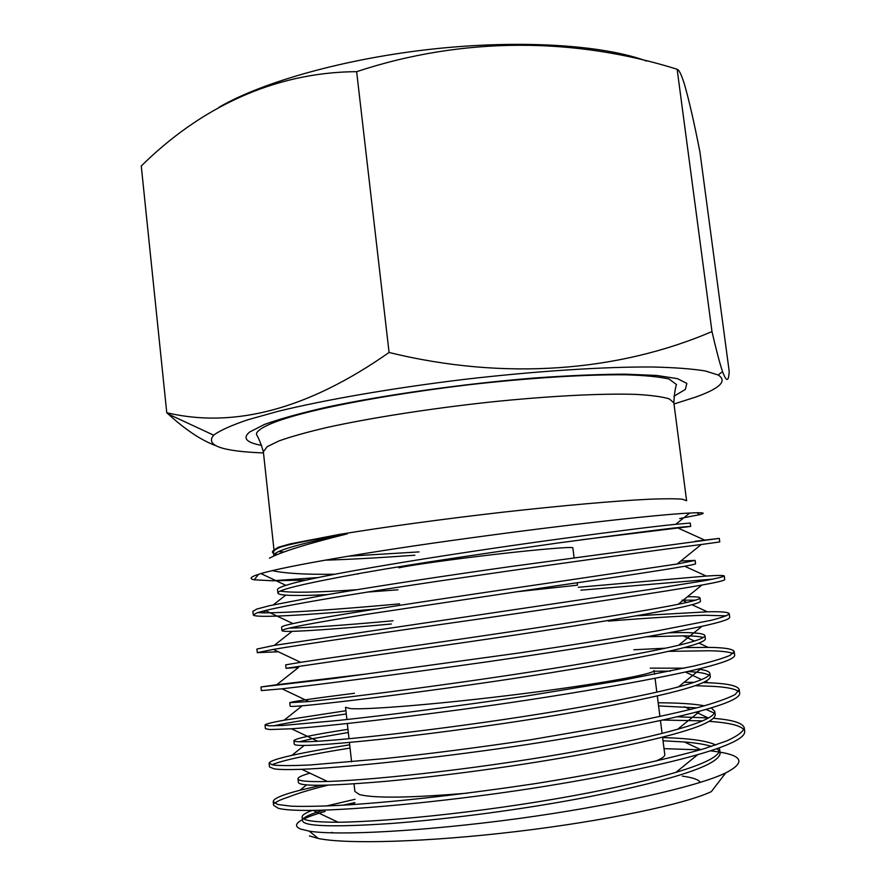 <?xml version="1.0" encoding="UTF-8"?>
<svg xmlns="http://www.w3.org/2000/svg" width="886" height="886" viewBox="0 0 886 886"><rect width="100%" height="100%" fill="white"/><g stroke="black" fill="none" stroke-linecap="round" stroke-linejoin="round"><path stroke-width="1.33" d="M263.485 452.945C221.6 451.306 204.998 445.381 213.681 435.181L214.091 434.816C220.514 430.253 231.678 425.269 247.582 419.842L277.794 411.392C324.94 399.807 392.863 388.024 464.397 379.374C535.952 371.068 604.341 366.682 652.284 366.992C674.523 367.502 692.165 368.82 705.223 370.946L718.225 375.011C727.45 380.969 720.108 388.256 696.208 396.895L673.991 403.994M711.979 331.585L677.137 69.252C679.064 69.817 681.456 74.69 684.313 83.871C688.799 99.166 693.993 121.792 699.896 151.75L729.189 371.312C728.68 382.076 726.465 382.165 722.533 371.588C719.82 363.581 716.298 350.247 711.979 331.585C618.649 371.522 504.876 380.88 389.076 352.473C308.948 408.712 234.834 428.802 166.767 412.732L168.251 414.072C185.096 429.433 200.635 439.855 214.877 445.337M354.854 802.594L342.86 805.23M323.6 810.147C312.614 813.315 305.869 816.15 303.366 818.664M312.171 810.402C305.349 812.96 302.004 815.175 302.148 817.058L302.525 820.547C302.934 826.372 332.305 827.369 390.626 823.537C448.272 819.096 521.511 809.859 589.877 796.592C676.284 779.204 719.731 764.651 720.207 752.923L719.177 747.873M355.076 799.283L326.07 806.061M302.148 817.058C302.148 820.514 314.153 822.241 338.142 822.241C391.789 821.654 497.544 810.579 589.4 792.693C625.317 785.638 654.178 778.849 675.963 772.337C705.422 763.522 720.019 755.891 719.753 749.445M309.923 773.157C301.904 775.427 297.94 777.31 298.006 778.772L298.383 782.249C298.626 786.558 327.787 786.247 385.864 781.319C443.288 775.948 516.316 766.479 584.605 753.842C670.946 737.462 714.493 724.449 715.246 714.803L714.792 711.347L711.214 707.892M298.006 778.772C297.984 781.053 307.83 781.961 327.543 781.496C377.912 779.846 488.784 767.641 584.129 749.955C624.309 742.435 655.507 735.524 677.735 729.222C702.664 722.112 715.024 716.154 714.792 711.347M348.32 732.489L312.736 738.636L299.224 741.748M347.976 729.322C313.544 734.605 295.514 738.381 293.875 740.652L294.252 744.118C294.34 746.909 323.301 745.292 381.124 739.278C438.315 732.977 511.156 723.308 579.366 711.281C665.63 695.887 709.276 684.413 710.295 676.838L709.841 673.382C709.387 671.4 705.444 669.971 698.002 669.118M293.875 740.652C293.842 741.936 301.827 742.147 317.83 741.272C364.434 738.348 480.146 724.792 578.89 707.416C622.947 699.597 656.127 692.763 678.454 686.916C699.586 681.312 710.04 676.804 709.841 673.382M354.455 693.273C313.91 698.389 292.347 701.524 289.766 702.676L290.143 706.131C290.076 707.416 318.827 704.514 376.406 697.426C433.365 690.216 506.006 680.315 574.139 668.908C660.336 654.499 704.082 644.532 705.367 639.016L704.913 635.572C703.429 633.003 691.39 632.083 668.786 632.814M289.766 702.676L308.882 701.546C351.31 697.171 471.618 682.032 573.663 665.065C621.385 657.069 656.338 650.479 678.543 645.285C696.274 641.065 705.068 637.82 704.913 635.572M364.622 674.202L276.753 684.723L298.604 667.391L286.045 668.288L371.71 655.751C428.436 647.633 500.889 637.521 568.945 626.734C655.064 613.3 698.899 604.828 700.461 601.339L700.006 597.917C699.652 596.987 695.466 596.599 687.447 596.754M286.045 668.288L285.68 664.854L300.62 662.329C338.53 656.338 463.145 639.36 568.469 622.902C619.679 614.851 656.216 608.66 678.089 604.33C692.797 601.317 700.095 599.18 700.006 597.917M391.379 623.999C344.986 628.252 311.861 630.71 292.026 631.386C285.447 631.508 282.102 631.242 281.969 630.599C281.582 628.927 309.934 623.478 367.025 614.264L563.762 584.727C649.815 572.267 693.749 565.29 695.565 563.817L695.122 560.406L680.847 561.004M393.096 620.776C343.026 625.328 308.383 627.775 289.168 628.108M281.969 630.599L281.604 627.177C281.526 626.446 285.314 625.261 292.989 623.611C326.059 615.881 454.728 596.799 563.297 580.917L677.137 564.005L695.122 560.406M398.002 589.81L366.893 592.103M327.488 594.572C308.616 595.547 294.706 595.724 285.746 595.126C280.663 594.739 278.049 594.052 277.905 593.055C277.373 589.921 305.526 583.209 362.374 572.954C418.646 563.031 490.711 552.51 558.612 542.919C644.587 531.412 688.621 525.919 690.692 526.439L581.05 539.818M356.371 589.733C316.889 592.479 291.483 592.933 280.164 591.106M277.905 593.055L277.539 589.644C277.44 588.548 280.242 587.119 285.934 585.369C313.899 575.8 446.334 554.337 558.147 539.12C615.969 531.235 655.164 526.295 675.73 524.313L690.249 523.05L690.692 526.439M719.565 751.228L716.774 748.725M711.502 746.411C705.145 744.395 696.108 742.911 684.391 741.97L663.016 740.774M715.777 745.004C707.25 740.796 689.529 738.326 662.617 737.595M714.404 713.13L705.976 709.42M696.795 707.859L658.586 705.932M704.37 705.832C694.624 703.894 679.219 702.875 658.176 702.775M709.088 675.21C705.854 673.26 698.644 672.042 687.447 671.544M670.392 671.123L654.156 671.223M684.357 668.177L650.246 668.144M703.307 637.499C699.741 636.425 693.062 635.882 683.272 635.86L646.647 636.779M695.654 600.154L682.065 600.165L686.96 602.425M346.88 719.521L345.529 707.294L350.059 708.545C366.427 710.118 442.391 703.838 520.459 694.015C598.604 684.202 655.651 673.825 654.067 670.503L654.544 674.279M515.331 591.926L577.495 585.181L577.185 582.733M398.877 567.826C409.742 565.279 453.189 559.177 496.658 554.193C540.183 549.198 573.153 546.518 572.854 547.836L574.073 557.571M354.743 804.034L351.941 804.665M325.073 811.421C315.948 814.035 308.882 816.549 303.865 818.952M302.425 819.683C295.248 823.448 294.661 826.572 300.664 829.063L309.203 831.134C337.477 835.819 423.187 831.389 517.978 818.631C612.68 805.717 697.315 786.713 725.734 772.891C744.96 762.957 743.088 756.046 720.108 752.148M327.831 785.206C310.953 789.337 297.707 793.324 288.094 797.178C281.117 799.438 276.631 801.487 274.638 803.314M719.233 752.004L710.483 750.819M700.117 749.877L664.024 748.648M744.251 727.838L744.738 731.471C745.048 737.828 729.388 745.558 697.747 754.65C656.271 766.667 577.65 782.26 501.232 792.904C427.761 803.104 354.444 809.771 313.146 810.391C295.403 810.579 283.764 809.87 278.215 808.242L273.597 805.308L273.209 801.653L277.816 804.499L291.272 806.194C304.994 806.659 323.767 806.249 347.556 804.942C401.635 801.332 464.231 794.221 535.332 783.623C570.263 777.997 603.078 772.083 633.767 765.881C662.097 759.745 685.686 753.964 704.558 748.57L726.797 740.895C737.551 736.011 743.376 731.648 744.251 727.838C742.944 723.397 734.25 720.373 718.169 718.767L713.551 718.313M321.097 785.317L299.977 790.234C282.224 794.808 273.309 798.618 273.209 801.653M739.223 689.64L739.699 693.262C739.965 697.88 726.775 703.805 700.15 711.026C660.535 721.835 577.893 737.573 496.625 749.002C418.735 759.9 341.143 767.797 301.794 769.303C288.005 769.79 278.736 769.635 273.995 768.815L269.499 766.922L269.111 763.278L273.597 765.083C280.64 765.792 292.79 765.759 310.067 764.983L383.771 758.682C428.968 753.908 477.731 747.629 530.061 739.854L628.362 722.932C656.681 717.261 680.304 712.023 699.209 707.227C715.722 702.631 727.683 698.412 735.103 694.558L739.223 689.64C738.038 686.118 729.466 683.903 713.507 683.006L703.44 682.552M271.858 764.773C282.955 760.177 309.026 754.617 350.059 748.061M662.617 720.041L702.543 720.872M709.409 721.326L718.612 722.168C732.357 723.607 740.818 726.121 743.974 729.699M708.623 717.937L676.937 716.796M349.693 744.816C326.391 748.504 307.11 752.015 291.859 755.37C276.786 758.737 269.211 761.373 269.111 763.278M734.206 651.598L734.682 655.208C734.904 658.364 723.818 662.717 701.424 668.288C663.714 677.657 577.65 693.14 491.719 705.334C409.675 716.896 328.263 726.21 291.439 728.779L269.787 729.555L265.412 728.68L265.025 725.058L269.399 725.833L282.579 725.479L338.208 720.462C391.811 714.681 454.009 706.618 524.811 696.274L622.991 680.171L693.882 666.062C710.439 662.108 722.455 658.564 729.964 655.43L734.206 651.598C733.143 648.984 724.693 647.577 708.855 647.389L684.557 647.566M273.486 725.844C288.116 722.666 312.37 718.712 346.271 713.961M695.432 685.675L713.95 686.395C727.029 687.204 735.258 688.909 738.669 691.534M694.126 682.342L684.158 682.286M345.905 710.738L284.129 720.196C271.504 722.478 265.135 724.095 265.025 725.058M729.222 613.71L729.687 617.298C729.842 619.236 720.606 622.227 701.978 626.302C666.194 634.077 577.251 648.917 486.746 661.886C400.671 674.069 315.837 685.011 281.969 688.81L261.348 690.593L260.96 686.982L333.568 678.499L519.584 652.904C571.725 645.119 620.455 637.289 657.589 630.788L711.037 620.322C721.99 617.542 728.059 615.338 729.222 613.71C728.436 612.104 721.16 611.473 707.382 611.816L635.306 615.859M668.487 651.343L709.298 650.767C721.348 650.966 729.267 651.897 733.054 653.547M665.497 648.198L633.9 649.77M276.753 684.723L260.96 686.982M257.294 652.661L256.918 649.061L273.962 645.44L652.262 589.124L705.832 580.474C716.852 578.381 722.987 576.875 724.25 575.966L724.715 579.544C724.792 580.463 717.184 582.301 701.9 585.059C668.088 591.028 576.708 604.894 481.718 618.638C391.701 631.419 303.809 644.233 273.287 649.405L257.294 652.661L278.293 651.775M608.394 621.097C650.479 617.808 682.574 615.859 704.669 615.261L726.409 615.848M253.263 614.873L252.887 611.296L256.896 609.036L269.676 605.67L324.342 595.126C377.226 586.155 438.847 576.697 509.195 566.752L719.299 538.378L719.764 541.944L701.236 544.525C669.583 548.478 576.011 561.104 476.624 575.601C382.752 588.957 292.159 603.864 265.324 610.543L257.294 612.713L253.263 614.873C254.072 618.439 308.25 614.95 375.343 609.092M580.884 590.176L713.053 579.101M724.25 575.966C723.74 575.247 717.738 575.28 706.242 576.055L578.303 587.274M399.608 603.864C334.476 609.756 288.947 612.769 263.042 612.879L257.571 612.625M719.299 538.378L695.023 541.313M284.041 551.967L278.713 551.59M274.018 550.073L278.115 547.315L290.375 543.838L338.939 534.491C382.32 527.325 442.535 519.096 502.606 512.219C562.377 505.518 615.98 500.823 649.615 499.206C664.777 498.63 675.708 498.641 682.397 499.206L686.606 500.756L673.847 402.842C674.279 394.569 675.154 388.467 676.472 384.524L668.996 378.986C658.885 376.749 644.543 375.365 625.992 374.822C585.912 374.357 528.421 377.957 468.063 384.845C361.333 397.714 265.235 417.838 256.641 433.032L256.497 434.605C258.712 438.127 260.993 443.853 263.363 451.782L267.195 446.655L279.134 440.863C291.073 436.621 307.021 432.158 326.978 427.473C369.861 418.026 429.577 408.645 489.338 402.144C548.822 395.953 602.369 393.251 636.17 394.392C651.432 395.267 662.484 396.773 669.351 398.921L673.847 402.842M269.433 558.191C281.139 551.9 307.088 543.794 347.279 533.881C313.954 539.308 291.771 543.694 280.718 547.061L277.252 548.39C272.5 550.461 271.282 552.1 273.608 553.329M274.881 553.85L277.462 554.492M679.695 518.543L699.486 514.688C706.64 512.872 703.384 512.329 689.707 513.038C659.572 514.489 568.214 524.479 469.381 538.079C370.835 551.424 285.657 566.132 260.927 573.585L255.788 575.258C250.14 577.406 249.63 578.923 254.238 579.809L272.5 580.773L306.589 580.086M219.086 107.217C262.655 81.789 346.083 58.332 433.841 48.918C521.621 39.527 603.875 45.153 646.581 61.068M166.767 412.732L141.262 166.003C198.962 108.923 272.644 72.131 356.648 71.677C463.356 36.348 575.634 37.378 677.137 69.252M389.076 352.473L356.648 71.677M334.775 574.239C305.814 574.649 284.982 573.441 272.279 570.639M358.465 573.873L355.64 574.15M318.284 577.55L272.5 580.773M309.424 835.941L318.351 838.488C346.825 844.424 428.016 842.099 516.804 831.5C605.592 820.923 685.044 804.089 711.336 791.63L725.734 772.891M419.067 551.9L347.899 556.22M347.279 533.881C297.231 544.203 272.755 551.457 273.863 555.666L273.497 552.266C273.386 550.926 275.347 549.375 279.4 547.614L280.718 547.061M414.858 555.223C379.031 557.826 349.04 559.476 324.874 560.173M354.035 783.9L354.876 791.486L359.638 794.62C374.822 798.397 410.882 797.898 467.819 793.114M655.673 761.118C661.986 758.56 665.021 756.367 664.777 754.54L662.562 737.141M261.769 445.425C246.319 442.623 242.266 438.149 249.619 432.025L264.438 424.438C279.921 418.868 300.941 413.053 327.499 407.006C384.557 394.912 463.123 383.815 533.881 378.034C568.17 375.598 598.493 374.302 624.84 374.147L656.659 375.442L677.425 378.643L686.838 383.428L685.332 389.441L673.903 396.275M331.741 832.364L333.269 832.918M700.361 782.393C698.633 779.591 692.619 777.509 682.309 776.125M213.681 435.181L168.251 414.072M662.075 733.375L660.435 720.506M659.926 716.497L657.301 695.864M656.825 692.121L655.053 678.288M696.994 512.739L699.486 514.688M273.995 549.962L263.363 451.782M258.59 574.294L254.238 579.809M318.351 838.488L309.203 831.134M351.587 761.849L349.438 742.512M349.018 738.747L347.334 723.53M675.73 524.313L689.707 513.038M285.934 585.369L260.927 573.585M677.137 564.005L701.236 544.525M292.989 623.611L265.324 610.543M678.089 604.33L701.9 585.059M300.62 662.329L273.287 649.405M678.543 645.285L701.978 626.302M308.882 701.546L281.969 688.81M678.454 686.916L701.424 668.288M317.83 741.272L291.439 728.779M677.735 729.222L700.15 711.026M327.543 781.496L301.794 769.303M675.963 772.337L697.747 754.65M338.142 822.241L313.146 810.391M704.758 540.117L678.598 528.311M263.042 612.879L266.343 610.299M273.298 604.861L285.746 595.126M706.242 576.055L684.911 566.331M274.25 645.396L292.026 631.386M707.382 611.816L692.165 604.817M708.135 647.378L699.076 643.181M694.458 641.043L683.272 635.86M708.357 682.741L705.633 681.467M701.59 679.584L685.332 672.009M284.129 720.196L302.17 705.81M708.169 717.904L695.898 712.156M690.26 709.509L684.38 706.762M291.859 755.37L304.286 745.414M299.977 790.234L306.656 784.852M700.793 749.678L684.391 741.97M718.225 375.011L722.533 371.588"/></g></svg>
